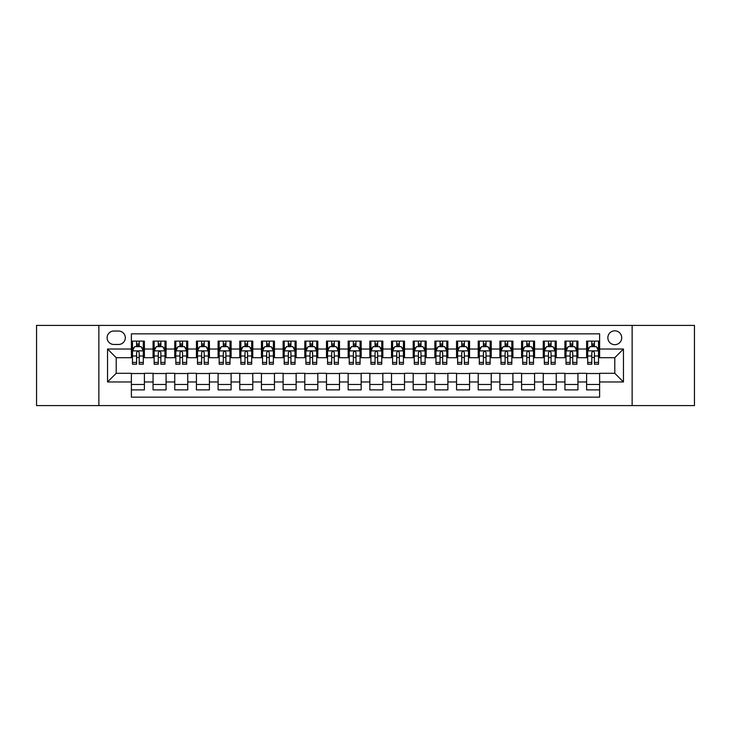 <?xml version="1.0" encoding="UTF-8"?>
<svg xmlns="http://www.w3.org/2000/svg" width="731" height="731" viewBox="0 0 731 731"><rect width="100%" height="100%" fill="white"/><g stroke="black" fill="none" stroke-linecap="round" stroke-linejoin="round"><path stroke-width="1.1" d="M614.789 330.814A6.935 6.935 0 0 0 607.854 337.749A6.935 6.935 0 0 0 614.789 344.694A6.935 6.935 0 0 0 621.725 337.749A6.935 6.935 0 0 0 614.789 330.814M632.132 405.604L694.45 405.604L694.45 325.396L632.132 325.396L632.132 405.604L98.868 405.604L98.868 325.396L36.55 325.396L36.55 405.604L98.868 405.604M599.612 341.112L586.609 341.112L586.609 349.025L577.938 349.025L577.938 357.697L586.609 357.697L586.609 349.025M577.938 349.025L577.938 341.112L564.926 341.112L564.926 349.025L556.254 349.025L556.254 357.697L564.926 357.697L564.926 349.025M556.254 349.025L556.254 341.112L543.252 341.112L543.252 349.025L534.58 349.025L534.58 357.697L543.252 357.697L543.252 349.025M534.58 349.025L534.58 341.112L521.578 341.112L521.578 349.025L512.906 349.025L512.906 357.697L521.578 357.697L521.578 349.025M512.906 349.025L512.906 341.112L499.894 341.112L499.894 349.025L491.223 349.025L491.223 357.697L499.894 357.697L499.894 349.025M491.223 349.025L491.223 341.112L478.22 341.112L478.22 349.025L469.549 349.025L469.549 357.697L478.22 357.697L478.22 349.025M469.549 349.025L469.549 341.112L456.546 341.112L456.546 349.025L447.875 349.025L447.875 357.697L456.546 357.697L456.546 349.025M447.875 349.025L447.875 341.112L434.863 341.112L434.863 349.025L426.2 349.025L426.2 357.697L434.863 357.697L434.863 349.025M426.2 349.025L426.2 341.112L413.189 341.112L413.189 349.025L404.517 349.025L404.517 357.697L413.189 357.697L413.189 349.025M404.517 349.025L404.517 341.112L391.514 341.112L391.514 349.025L382.843 349.025L382.843 357.697L391.514 357.697L391.514 349.025M382.843 349.025L382.843 341.112L369.831 341.112L369.831 349.025L361.169 349.025L361.169 357.697L369.831 357.697L369.831 349.025M361.169 349.025L361.169 341.112L348.157 341.112L348.157 349.025L339.486 349.025L339.486 357.697L348.157 357.697L348.157 349.025M339.486 349.025L339.486 341.112L326.483 341.112L326.483 349.025L317.811 349.025L317.811 357.697L326.483 357.697L326.483 349.025M317.811 349.025L317.811 341.112L304.8 341.112L304.8 349.025L296.137 349.025L296.137 357.697L304.8 357.697L304.8 349.025M296.137 349.025L296.137 341.112L283.125 341.112L283.125 349.025L274.454 349.025L274.454 357.697L283.125 357.697L283.125 349.025M274.454 349.025L274.454 341.112L261.451 341.112L261.451 349.025L252.78 349.025L252.78 357.697L261.451 357.697L261.451 349.025M252.78 349.025L252.78 341.112L239.777 341.112L239.777 349.025L231.106 349.025L231.106 357.697L239.777 357.697L239.777 349.025M231.106 349.025L231.106 341.112L218.094 341.112L218.094 349.025L209.422 349.025L209.422 357.697L218.094 357.697L218.094 349.025M209.422 349.025L209.422 341.112L196.42 341.112L196.42 349.025L187.748 349.025L187.748 357.697L196.42 357.697L196.42 349.025M187.748 349.025L187.748 341.112L174.746 341.112L174.746 349.025L166.074 349.025L166.074 357.697L174.746 357.697L174.746 349.025M166.074 349.025L166.074 341.112L153.062 341.112L153.062 357.697L144.391 357.697L144.391 341.112L131.388 341.112M131.388 389.888L144.391 389.888L144.391 373.303L153.062 373.303L153.062 389.888L166.074 389.888L166.074 373.303L174.746 373.303L174.746 381.975L166.074 381.975M174.746 381.975L174.746 389.888L187.748 389.888L187.748 373.303L196.42 373.303L196.42 381.975L187.748 381.975M196.42 381.975L196.42 389.888L209.422 389.888L209.422 373.303L218.094 373.303L218.094 381.975L209.422 381.975M218.094 381.975L218.094 389.888L231.106 389.888L231.106 373.303L239.777 373.303L239.777 381.975L231.106 381.975M239.777 381.975L239.777 389.888L252.78 389.888L252.78 373.303L261.451 373.303L261.451 381.975L252.78 381.975M261.451 381.975L261.451 389.888L274.454 389.888L274.454 373.303L283.125 373.303L283.125 381.975L274.454 381.975M283.125 381.975L283.125 389.888L296.137 389.888L296.137 373.303L304.8 373.303L304.8 381.975L296.137 381.975M304.8 381.975L304.8 389.888L317.811 389.888L317.811 373.303L326.483 373.303L326.483 381.975L317.811 381.975M326.483 381.975L326.483 389.888L339.486 389.888L339.486 373.303L348.157 373.303L348.157 381.975L339.486 381.975M348.157 381.975L348.157 389.888L361.169 389.888L361.169 373.303L369.831 373.303L369.831 381.975L361.169 381.975M369.831 381.975L369.831 389.888L382.843 389.888L382.843 373.303L391.514 373.303L391.514 381.975L382.843 381.975M391.514 381.975L391.514 389.888L404.517 389.888L404.517 373.303L413.189 373.303L413.189 381.975L404.517 381.975M413.189 381.975L413.189 389.888L426.2 389.888L426.2 373.303L434.863 373.303L434.863 381.975L426.2 381.975M434.863 381.975L434.863 389.888L447.875 389.888L447.875 373.303L456.546 373.303L456.546 381.975L447.875 381.975M456.546 381.975L456.546 389.888L469.549 389.888L469.549 373.303L478.22 373.303L478.22 381.975L469.549 381.975M478.22 381.975L478.22 389.888L491.223 389.888L491.223 373.303L499.894 373.303L499.894 381.975L491.223 381.975M499.894 381.975L499.894 389.888L512.906 389.888L512.906 373.303L521.578 373.303L521.578 381.975L512.906 381.975M521.578 381.975L521.578 389.888L534.58 389.888L534.58 373.303L543.252 373.303L543.252 381.975L534.58 381.975M543.252 381.975L543.252 389.888L556.254 389.888L556.254 373.303L564.926 373.303L564.926 381.975L556.254 381.975M564.926 381.975L564.926 389.888L577.938 389.888L577.938 373.303L586.609 373.303L586.609 381.975L577.938 381.975M113.826 344.475L118.596 344.475A6.716 6.716 0 0 0 125.321 337.749A6.716 6.716 0 0 0 118.596 331.033L113.826 331.033A6.716 6.716 0 0 0 107.11 337.749A6.716 6.716 0 0 0 113.826 344.475M632.132 325.396L98.868 325.396M599.612 349.025L599.612 333.848L131.388 333.848L131.388 357.697L116.211 357.697L116.211 373.303L131.388 373.303L131.388 397.152L599.612 397.152L599.612 373.303L614.789 373.303L614.789 357.697L599.612 357.697L599.612 349.025L623.461 349.025L623.461 381.975L599.612 381.975M131.388 381.975L107.539 381.975L107.539 349.025L131.388 349.025M586.609 381.975L586.609 389.888L599.612 389.888M131.388 346.531L132.475 346.531M136.587 346.531L139.192 346.531M143.313 346.531L144.391 346.531M131.388 357.477L132.475 357.477M136.587 357.477L139.192 357.477M143.313 357.477L144.391 357.477M131.388 373.523L144.391 373.523M131.388 384.469L144.391 384.469M153.062 357.477L154.15 357.477M158.271 357.477L160.866 357.477M164.987 357.477L166.074 357.477M153.062 346.531L154.15 346.531M158.271 346.531L160.866 346.531M164.987 346.531L166.074 346.531M153.062 373.523L166.074 373.523M153.062 384.469L166.074 384.469M174.746 373.523L187.748 373.523M174.746 384.469L187.748 384.469M174.746 346.531L175.824 346.531M179.945 346.531L182.549 346.531M186.661 346.531L187.748 346.531M174.746 357.477L175.824 357.477M179.945 357.477L182.549 357.477M186.661 357.477L187.748 357.477M196.42 373.523L209.422 373.523M196.42 384.469L209.422 384.469M196.42 346.531L197.498 346.531M201.619 346.531L204.223 346.531M208.344 346.531L209.422 346.531M196.42 357.477L197.498 357.477M201.619 357.477L204.223 357.477M208.344 357.477L209.422 357.477M218.094 373.523L231.106 373.523M218.094 384.469L231.106 384.469M218.094 346.531L219.181 346.531M223.302 346.531L225.897 346.531M230.018 346.531L231.106 346.531M218.094 357.477L219.181 357.477M223.302 357.477L225.897 357.477M230.018 357.477L231.106 357.477M239.777 373.523L252.78 373.523M239.777 384.469L252.78 384.469M239.777 346.531L240.855 346.531M244.976 346.531L247.581 346.531M251.692 346.531L252.78 346.531M239.777 357.477L240.855 357.477M244.976 357.477L247.581 357.477M251.692 357.477L252.78 357.477M261.451 373.523L274.454 373.523M261.451 384.469L274.454 384.469M261.451 346.531L262.53 346.531M266.651 346.531L269.255 346.531M273.376 346.531L274.454 346.531M261.451 357.477L262.53 357.477M266.651 357.477L269.255 357.477M273.376 357.477L274.454 357.477M283.125 373.523L296.137 373.523M283.125 384.469L296.137 384.469M283.125 346.531L284.213 346.531M288.334 346.531L290.929 346.531M295.05 346.531L296.137 346.531M283.125 357.477L284.213 357.477M288.334 357.477L290.929 357.477M295.05 357.477L296.137 357.477M304.8 373.523L317.811 373.523M304.8 384.469L317.811 384.469M304.8 346.531L305.887 346.531M310.008 346.531L312.612 346.531M316.724 346.531L317.811 346.531M304.8 357.477L305.887 357.477M310.008 357.477L312.612 357.477M316.724 357.477L317.811 357.477M326.483 373.523L339.486 373.523M326.483 384.469L339.486 384.469M326.483 346.531L327.561 346.531M331.682 346.531L334.286 346.531M338.407 346.531L339.486 346.531M326.483 357.477L327.561 357.477M331.682 357.477L334.286 357.477M338.407 357.477L339.486 357.477M348.157 373.523L361.169 373.523M348.157 384.469L361.169 384.469M348.157 346.531L349.244 346.531M353.356 346.531L355.96 346.531M360.081 346.531L361.169 346.531M348.157 357.477L349.244 357.477M353.356 357.477L355.96 357.477M360.081 357.477L361.169 357.477M369.831 373.523L382.843 373.523M369.831 384.469L382.843 384.469M369.831 346.531L370.919 346.531M375.04 346.531L377.644 346.531M381.756 346.531L382.843 346.531M369.831 357.477L370.919 357.477M375.04 357.477L377.644 357.477M381.756 357.477L382.843 357.477M391.514 373.523L404.517 373.523M391.514 384.469L404.517 384.469M391.514 346.531L392.593 346.531M396.714 346.531L399.318 346.531M403.439 346.531L404.517 346.531M391.514 357.477L392.593 357.477M396.714 357.477L399.318 357.477M403.439 357.477L404.517 357.477M413.189 373.523L426.2 373.523M413.189 384.469L426.2 384.469M413.189 346.531L414.276 346.531M418.388 346.531L420.992 346.531M425.113 346.531L426.2 346.531M413.189 357.477L414.276 357.477M418.388 357.477L420.992 357.477M425.113 357.477L426.2 357.477M434.863 373.523L447.875 373.523M434.863 384.469L447.875 384.469M434.863 346.531L435.95 346.531M440.071 346.531L442.666 346.531M446.787 346.531L447.875 346.531M434.863 357.477L435.95 357.477M440.071 357.477L442.666 357.477M446.787 357.477L447.875 357.477M456.546 373.523L469.549 373.523M456.546 384.469L469.549 384.469M456.546 346.531L457.624 346.531M461.745 346.531L464.349 346.531M468.47 346.531L469.549 346.531M456.546 357.477L457.624 357.477M461.745 357.477L464.349 357.477M468.47 357.477L469.549 357.477M478.22 373.523L491.223 373.523M478.22 384.469L491.223 384.469M478.22 346.531L479.308 346.531M483.419 346.531L486.024 346.531M490.145 346.531L491.223 346.531M478.22 357.477L479.308 357.477M483.419 357.477L486.024 357.477M490.145 357.477L491.223 357.477M499.894 373.523L512.906 373.523M499.894 384.469L512.906 384.469M499.894 346.531L500.982 346.531M505.103 346.531L507.698 346.531M511.819 346.531L512.906 346.531M499.894 357.477L500.982 357.477M505.103 357.477L507.698 357.477M511.819 357.477L512.906 357.477M521.578 373.523L534.58 373.523M521.578 384.469L534.58 384.469M521.578 346.531L522.656 346.531M526.777 346.531L529.381 346.531M533.502 346.531L534.58 346.531M521.578 357.477L522.656 357.477M526.777 357.477L529.381 357.477M533.502 357.477L534.58 357.477M543.252 373.523L556.254 373.523M543.252 384.469L556.254 384.469M543.252 346.531L544.339 346.531M548.451 346.531L551.055 346.531M555.176 346.531L556.254 346.531M543.252 357.477L544.339 357.477M548.451 357.477L551.055 357.477M555.176 357.477L556.254 357.477M564.926 373.523L577.938 373.523M564.926 384.469L577.938 384.469M564.926 346.531L566.013 346.531M570.134 346.531L572.729 346.531M576.85 346.531L577.938 346.531M564.926 357.477L566.013 357.477M570.134 357.477L572.729 357.477M576.85 357.477L577.938 357.477M586.609 373.523L599.612 373.523M586.609 384.469L599.612 384.469M586.609 346.531L587.687 346.531M591.808 346.531L594.413 346.531M598.525 346.531L599.612 346.531M586.609 357.477L587.687 357.477M591.808 357.477L594.413 357.477M598.525 357.477L599.612 357.477M116.211 357.697L107.539 349.025M116.211 373.303L107.539 381.975M623.461 349.025L614.789 357.697M623.461 381.975L614.789 373.303M139.192 343.935L136.587 343.935M143.313 362.43L139.192 362.43L139.192 364.202L143.313 364.202L143.313 350.981L141.138 346.64L134.641 346.64L132.475 350.981L132.475 364.202L136.587 364.202L136.587 362.43L132.475 362.43M132.475 350.981L132.475 341.112M143.313 350.981L143.313 341.112M136.587 346.64L136.587 341.112M139.192 341.112L139.192 346.64M139.192 362.43L139.192 352.598C138.323 350.935 137.455 350.935 136.587 352.598L136.587 362.43M160.866 343.935L158.271 343.935M164.987 362.43L160.866 362.43L160.866 364.202L164.987 364.202L164.987 350.981L162.821 346.64L156.315 346.64L154.15 350.981L154.15 364.202L158.271 364.202L158.271 362.43L154.15 362.43M154.15 350.981L154.15 341.112M164.987 350.981L164.987 341.112M158.271 346.64L158.271 341.112M160.866 341.112L160.866 346.64M160.866 362.43L160.866 352.598C160.007 350.935 159.139 350.935 158.271 352.598L158.271 362.43M182.549 343.935L179.945 343.935M186.661 362.43L182.549 362.43L182.549 364.202L186.661 364.202L186.661 350.981L184.495 346.64L177.989 346.64L175.824 350.981L175.824 364.202L179.945 364.202L179.945 362.43L175.824 362.43M175.824 350.981L175.824 341.112M186.661 350.981L186.661 341.112M179.945 346.64L179.945 341.112M182.549 341.112L182.549 346.64M182.549 362.43L182.549 352.598C181.681 350.935 180.813 350.935 179.945 352.598L179.945 362.43M204.223 343.935L201.619 343.935M208.344 362.43L204.223 362.43L204.223 364.202L208.344 364.202L208.344 350.981L206.169 346.64L199.673 346.64L197.498 350.981L197.498 364.202L201.619 364.202L201.619 362.43L197.498 362.43M197.498 350.981L197.498 341.112M208.344 350.981L208.344 341.112M201.619 346.64L201.619 341.112M204.223 341.112L204.223 346.64M204.223 362.43L204.223 352.598C203.355 350.935 202.487 350.935 201.619 352.598L201.619 362.43M225.897 343.935L223.302 343.935M230.018 362.43L225.897 362.43L225.897 364.202L230.018 364.202L230.018 350.981L227.853 346.64L221.347 346.64L219.181 350.981L219.181 364.202L223.302 364.202L223.302 362.43L219.181 362.43M219.181 350.981L219.181 341.112M230.018 350.981L230.018 341.112M223.302 346.64L223.302 341.112M225.897 341.112L225.897 346.64M225.897 362.43L225.897 352.598C225.029 350.935 224.17 350.935 223.302 352.598L223.302 362.43M247.581 343.935L244.976 343.935M251.692 362.43L247.581 362.43L247.581 364.202L251.692 364.202L251.692 350.981L249.527 346.64L243.021 346.64L240.855 350.981L240.855 364.202L244.976 364.202L244.976 362.43L240.855 362.43M240.855 350.981L240.855 341.112M251.692 350.981L251.692 341.112M244.976 346.64L244.976 341.112M247.581 341.112L247.581 346.64M247.581 362.43L247.581 352.598C246.712 350.935 245.844 350.935 244.976 352.598L244.976 362.43M269.255 343.935L266.651 343.935M273.376 362.43L269.255 362.43L269.255 364.202L273.376 364.202L273.376 350.981L271.201 346.64L264.704 346.64L262.53 350.981L262.53 364.202L266.651 364.202L266.651 362.43L262.53 362.43M262.53 350.981L262.53 341.112M273.376 350.981L273.376 341.112M266.651 346.64L266.651 341.112M269.255 341.112L269.255 346.64M269.255 362.43L269.255 352.598C268.387 350.935 267.519 350.935 266.651 352.598L266.651 362.43M290.929 343.935L288.334 343.935M295.05 362.43L290.929 362.43L290.929 364.202L295.05 364.202L295.05 350.981L292.884 346.64L286.378 346.64L284.213 350.981L284.213 364.202L288.334 364.202L288.334 362.43L284.213 362.43M284.213 350.981L284.213 341.112M295.05 350.981L295.05 341.112M288.334 346.64L288.334 341.112M290.929 341.112L290.929 346.64M290.929 362.43L290.929 352.598C290.061 350.935 289.202 350.935 288.334 352.598L288.334 362.43M312.612 343.935L310.008 343.935M316.724 362.43L312.612 362.43L312.612 364.202L316.724 364.202L316.724 350.981L314.558 346.64L308.053 346.64L305.887 350.981L305.887 364.202L310.008 364.202L310.008 362.43L305.887 362.43M305.887 350.981L305.887 341.112M316.724 350.981L316.724 341.112M310.008 346.64L310.008 341.112M312.612 341.112L312.612 346.64M312.612 362.43L312.612 352.598C311.744 350.935 310.876 350.935 310.008 352.598L310.008 362.43M334.286 343.935L331.682 343.935M338.407 362.43L334.286 362.43L334.286 364.202L338.407 364.202L338.407 350.981L336.233 346.64L329.736 346.64L327.561 350.981L327.561 364.202L331.682 364.202L331.682 362.43L327.561 362.43M327.561 350.981L327.561 341.112M338.407 350.981L338.407 341.112M331.682 346.64L331.682 341.112M334.286 341.112L334.286 346.64M334.286 362.43L334.286 352.598C333.418 350.935 332.55 350.935 331.682 352.598L331.682 362.43M355.96 343.935L353.356 343.935M360.081 362.43L355.96 362.43L355.96 364.202L360.081 364.202L360.081 350.981L357.916 346.64L351.41 346.64L349.244 350.981L349.244 364.202L353.356 364.202L353.356 362.43L349.244 362.43M349.244 350.981L349.244 341.112M360.081 350.981L360.081 341.112M353.356 346.64L353.356 341.112M355.96 341.112L355.96 346.64M355.96 362.43L355.96 352.598C355.092 350.935 354.233 350.935 353.356 352.598L353.356 362.43M377.644 343.935L375.04 343.935M381.756 362.43L377.644 362.43L377.644 364.202L381.756 364.202L381.756 350.981L379.59 346.64L373.084 346.64L370.919 350.981L370.919 364.202L375.04 364.202L375.04 362.43L370.919 362.43M370.919 350.981L370.919 341.112M381.756 350.981L381.756 341.112M375.04 346.64L375.04 341.112M377.644 341.112L377.644 346.64M377.644 362.43L377.644 352.598C376.776 350.935 375.908 350.935 375.04 352.598L375.04 362.43M399.318 343.935L396.714 343.935M403.439 362.43L399.318 362.43L399.318 364.202L403.439 364.202L403.439 350.981L401.264 346.64L394.767 346.64L392.593 350.981L392.593 364.202L396.714 364.202L396.714 362.43L392.593 362.43M392.593 350.981L392.593 341.112M403.439 350.981L403.439 341.112M396.714 346.64L396.714 341.112M399.318 341.112L399.318 346.64M399.318 362.43L399.318 352.598C398.45 350.935 397.582 350.935 396.714 352.598L396.714 362.43M420.992 343.935L418.388 343.935M425.113 362.43L420.992 362.43L420.992 364.202L425.113 364.202L425.113 350.981L422.947 346.64L416.442 346.64L414.276 350.981L414.276 364.202L418.388 364.202L418.388 362.43L414.276 362.43M414.276 350.981L414.276 341.112M425.113 350.981L425.113 341.112M418.388 346.64L418.388 341.112M420.992 341.112L420.992 346.64M420.992 362.43L420.992 352.598C420.124 350.935 419.256 350.935 418.388 352.598L418.388 362.43M442.666 343.935L440.071 343.935M446.787 362.43L442.666 362.43L442.666 364.202L446.787 364.202L446.787 350.981L444.622 346.64L438.116 346.64L435.95 350.981L435.95 364.202L440.071 364.202L440.071 362.43L435.95 362.43M435.95 350.981L435.95 341.112M446.787 350.981L446.787 341.112M440.071 346.64L440.071 341.112M442.666 341.112L442.666 346.64M442.666 362.43L442.666 352.598C441.807 350.935 440.939 350.935 440.071 352.598L440.071 362.43M464.349 343.935L461.745 343.935M468.47 362.43L464.349 362.43L464.349 364.202L468.47 364.202L468.47 350.981L466.296 346.64L459.799 346.64L457.624 350.981L457.624 364.202L461.745 364.202L461.745 362.43L457.624 362.43M457.624 350.981L457.624 341.112M468.47 350.981L468.47 341.112M461.745 346.64L461.745 341.112M464.349 341.112L464.349 346.64M464.349 362.43L464.349 352.598C463.481 350.935 462.613 350.935 461.745 352.598L461.745 362.43M486.024 343.935L483.419 343.935M490.145 362.43L486.024 362.43L486.024 364.202L490.145 364.202L490.145 350.981L487.979 346.64L481.473 346.64L479.308 350.981L479.308 364.202L483.419 364.202L483.419 362.43L479.308 362.43M479.308 350.981L479.308 341.112M490.145 350.981L490.145 341.112M483.419 346.64L483.419 341.112M486.024 341.112L486.024 346.64M486.024 362.43L486.024 352.598C485.156 350.935 484.287 350.935 483.419 352.598L483.419 362.43M507.698 343.935L505.103 343.935M511.819 362.43L507.698 362.43L507.698 364.202L511.819 364.202L511.819 350.981L509.653 346.64L503.147 346.64L500.982 350.981L500.982 364.202L505.103 364.202L505.103 362.43L500.982 362.43M500.982 350.981L500.982 341.112M511.819 350.981L511.819 341.112M505.103 346.64L505.103 341.112M507.698 341.112L507.698 346.64M507.698 362.43L507.698 352.598C506.839 350.935 505.971 350.935 505.103 352.598L505.103 362.43M529.381 343.935L526.777 343.935M533.502 362.43L529.381 362.43L529.381 364.202L533.502 364.202L533.502 350.981L531.327 346.64L524.831 346.64L522.656 350.981L522.656 364.202L526.777 364.202L526.777 362.43L522.656 362.43M522.656 350.981L522.656 341.112M533.502 350.981L533.502 341.112M526.777 346.64L526.777 341.112M529.381 341.112L529.381 346.64M529.381 362.43L529.381 352.598C528.513 350.935 527.645 350.935 526.777 352.598L526.777 362.43M551.055 343.935L548.451 343.935M555.176 362.43L551.055 362.43L551.055 364.202L555.176 364.202L555.176 350.981L553.011 346.64L546.505 346.64L544.339 350.981L544.339 364.202L548.451 364.202L548.451 362.43L544.339 362.43M544.339 350.981L544.339 341.112M555.176 350.981L555.176 341.112M548.451 346.64L548.451 341.112M551.055 341.112L551.055 346.64M551.055 362.43L551.055 352.598C550.187 350.935 549.319 350.935 548.451 352.598L548.451 362.43M572.729 343.935L570.134 343.935M576.85 362.43L572.729 362.43L572.729 364.202L576.85 364.202L576.85 350.981L574.685 346.64L568.179 346.64L566.013 350.981L566.013 364.202L570.134 364.202L570.134 362.43L566.013 362.43M566.013 350.981L566.013 341.112M576.85 350.981L576.85 341.112M570.134 346.64L570.134 341.112M572.729 341.112L572.729 346.64M572.729 362.43L572.729 352.598C571.87 350.935 571.002 350.935 570.134 352.598L570.134 362.43M594.413 343.935L591.808 343.935M598.525 362.43L594.413 362.43L594.413 364.202L598.525 364.202L598.525 350.981L596.359 346.64L589.862 346.64L587.687 350.981L587.687 364.202L591.808 364.202L591.808 362.43L587.687 362.43M587.687 350.981L587.687 341.112M598.525 350.981L598.525 341.112M591.808 346.64L591.808 341.112M594.413 341.112L594.413 346.64M594.413 362.43L594.413 352.598C593.545 350.935 592.677 350.935 591.808 352.598L591.808 362.43M153.062 381.975L144.391 381.975M153.062 349.025L144.391 349.025M143.258 350.871L132.521 350.871M132.475 347.837L134.038 347.837M141.741 347.837L143.313 347.837M136.587 355.997L132.475 355.997M143.313 355.997L139.192 355.997M139.192 345.315L136.587 345.315M164.932 350.871L154.204 350.871M154.15 347.837L155.721 347.837M163.415 347.837L164.987 347.837M158.271 355.997L154.15 355.997M164.987 355.997L160.866 355.997M160.866 345.315L158.271 345.315M186.606 350.871L175.879 350.871M175.824 347.837L177.395 347.837M185.089 347.837L186.661 347.837M179.945 355.997L175.824 355.997M186.661 355.997L182.549 355.997M182.549 345.315L179.945 345.315M208.289 350.871L197.553 350.871M197.498 347.837L199.07 347.837M206.772 347.837L208.344 347.837M201.619 355.997L197.498 355.997M208.344 355.997L204.223 355.997M204.223 345.315L201.619 345.315M229.963 350.871L219.236 350.871M219.181 347.837L220.753 347.837M228.447 347.837L230.018 347.837M223.302 355.997L219.181 355.997M230.018 355.997L225.897 355.997M225.897 345.315L223.302 345.315M251.638 350.871L240.91 350.871M240.855 347.837L242.427 347.837M250.121 347.837L251.692 347.837M244.976 355.997L240.855 355.997M251.692 355.997L247.581 355.997M247.581 345.315L244.976 345.315M273.321 350.871L262.584 350.871M262.53 347.837L264.101 347.837M271.804 347.837L273.376 347.837M266.651 355.997L262.53 355.997M273.376 355.997L269.255 355.997M269.255 345.315L266.651 345.315M294.995 350.871L284.268 350.871M284.213 347.837L285.784 347.837M293.478 347.837L295.05 347.837M288.334 355.997L284.213 355.997M295.05 355.997L290.929 355.997M290.929 345.315L288.334 345.315M316.669 350.871L305.942 350.871M305.887 347.837L307.459 347.837M315.152 347.837L316.724 347.837M310.008 355.997L305.887 355.997M316.724 355.997L312.612 355.997M312.612 345.315L310.008 345.315M338.352 350.871L327.616 350.871M327.561 347.837L329.133 347.837M336.836 347.837L338.407 347.837M331.682 355.997L327.561 355.997M338.407 355.997L334.286 355.997M334.286 345.315L331.682 345.315M360.027 350.871L349.299 350.871M349.244 347.837L350.816 347.837M358.51 347.837L360.081 347.837M353.356 355.997L349.244 355.997M360.081 355.997L355.96 355.997M355.96 345.315L353.356 345.315M381.701 350.871L370.973 350.871M370.919 347.837L372.49 347.837M380.184 347.837L381.756 347.837M375.04 355.997L370.919 355.997M381.756 355.997L377.644 355.997M377.644 345.315L375.04 345.315M403.384 350.871L392.648 350.871M392.593 347.837L394.164 347.837M401.867 347.837L403.439 347.837M396.714 355.997L392.593 355.997M403.439 355.997L399.318 355.997M399.318 345.315L396.714 345.315M425.058 350.871L414.331 350.871M414.276 347.837L415.848 347.837M423.541 347.837L425.113 347.837M418.388 355.997L414.276 355.997M425.113 355.997L420.992 355.997M420.992 345.315L418.388 345.315M446.732 350.871L436.005 350.871M435.95 347.837L437.522 347.837M445.216 347.837L446.787 347.837M440.071 355.997L435.95 355.997M446.787 355.997L442.666 355.997M442.666 345.315L440.071 345.315M468.416 350.871L457.679 350.871M457.624 347.837L459.196 347.837M466.899 347.837L468.47 347.837M461.745 355.997L457.624 355.997M468.47 355.997L464.349 355.997M464.349 345.315L461.745 345.315M490.09 350.871L479.362 350.871M479.308 347.837L480.879 347.837M488.573 347.837L490.145 347.837M483.419 355.997L479.308 355.997M490.145 355.997L486.024 355.997M486.024 345.315L483.419 345.315M511.764 350.871L501.037 350.871M500.982 347.837L502.553 347.837M510.247 347.837L511.819 347.837M505.103 355.997L500.982 355.997M511.819 355.997L507.698 355.997M507.698 345.315L505.103 345.315M533.447 350.871L522.711 350.871M522.656 347.837L524.228 347.837M531.93 347.837L533.502 347.837M526.777 355.997L522.656 355.997M533.502 355.997L529.381 355.997M529.381 345.315L526.777 345.315M555.121 350.871L544.394 350.871M544.339 347.837L545.911 347.837M553.605 347.837L555.176 347.837M548.451 355.997L544.339 355.997M555.176 355.997L551.055 355.997M551.055 345.315L548.451 345.315M576.796 350.871L566.068 350.871M566.013 347.837L567.585 347.837M575.279 347.837L576.85 347.837M570.134 355.997L566.013 355.997M576.85 355.997L572.729 355.997M572.729 345.315L570.134 345.315M598.479 350.871L587.742 350.871M587.687 347.837L589.259 347.837M596.962 347.837L598.525 347.837M591.808 355.997L587.687 355.997M598.525 355.997L594.413 355.997M594.413 345.315L591.808 345.315"/></g></svg>
